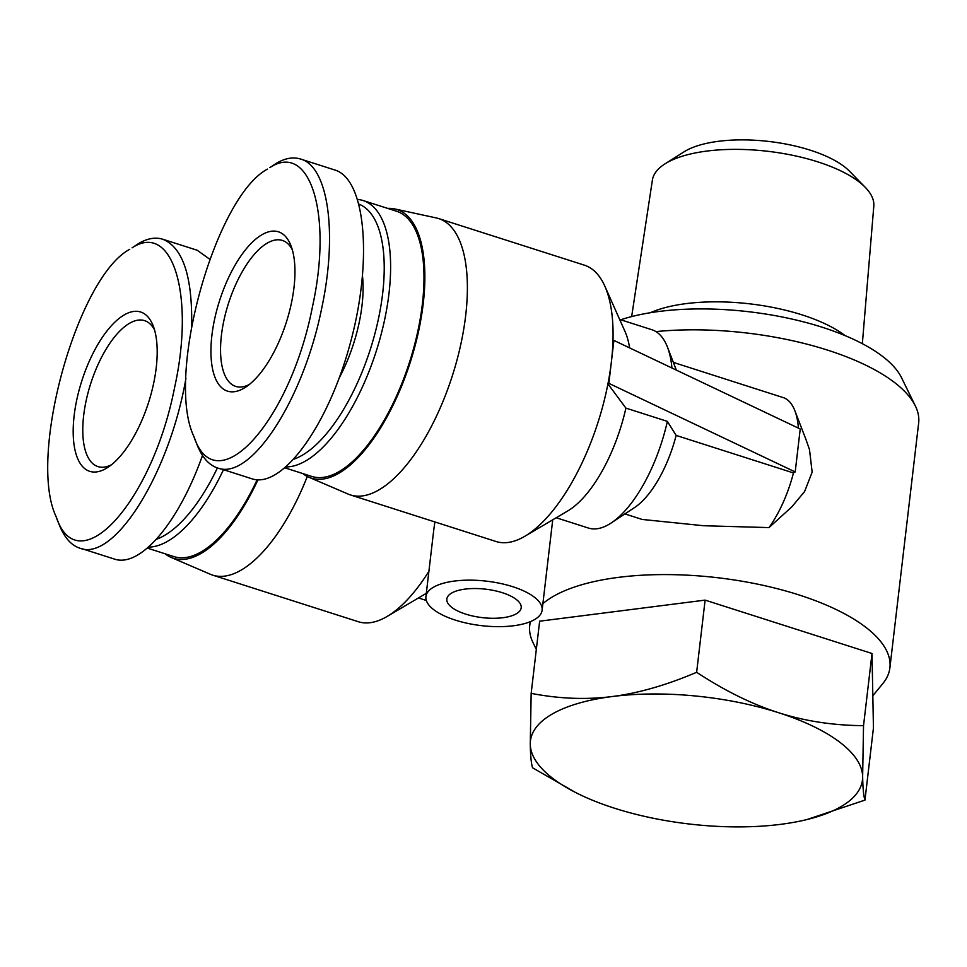 <?xml version="1.0" encoding="UTF-8"?>
<svg xmlns="http://www.w3.org/2000/svg" width="967" height="967" viewBox="0 0 967 967"><rect width="100%" height="100%" fill="white"/><g stroke="black" fill="none" stroke-linecap="round" stroke-linejoin="round"><path stroke-width="1.45" d="M451.649 593.049A37.435 14.324 6.7 0 1 494.318 590.595A37.435 14.324 6.7 0 1 521.201 607.772A37.435 14.324 6.7 0 1 482.352 617.635A37.435 14.324 6.7 0 1 446.839 599.032A37.435 14.324 6.7 0 1 451.649 593.049M504.121 626.543A58.491 22.386 -173.3 0 0 542.112 610.225A58.491 22.386 -173.3 0 0 500.12 583.379A58.491 22.386 -173.3 0 0 433.446 587.235A58.491 22.386 -173.3 0 0 425.927 596.579A58.491 22.386 -173.3 0 0 504.121 626.543M433.724 530.17L434.884 521.938M387.634 208.388A140.964 59.12 107.7 0 1 394.717 208.932L436.359 217.95A145.05 60.836 107.7 0 1 438.74 218.59L584.382 265.163A145.05 60.836 107.7 0 1 604.846 286.184A145.05 60.836 107.7 0 1 612.969 340.964A145.05 60.836 107.7 0 1 611.374 361.888L613.9 340.42L800.229 428.997L795.188 471.932L793.46 472.936L676.138 435.416L667.363 421.37L625.903 408.11A104.11 43.672 107.7 0 1 567.641 511.011L524.888 536.238A145.05 60.836 107.7 0 1 496.023 541.496L350.368 494.911A145.05 60.836 107.7 0 1 348.072 494.052L308.92 477.239A140.964 59.12 107.7 0 1 302.84 473.576M625.903 408.11L607.929 383.899A145.05 60.836 107.7 0 1 524.888 536.238M667.363 421.37A104.11 43.672 107.7 0 1 611.204 522.966A104.11 43.672 107.7 0 1 588.395 528.042L556.218 517.756M611.374 361.888A145.05 60.836 107.7 0 1 607.929 383.899L608.859 383.355L611.374 361.888M438.74 218.59A145.05 60.836 107.7 0 1 452.508 375.281A145.05 60.836 107.7 0 1 350.368 494.911M394.717 208.932A140.964 59.12 107.7 0 1 410.407 361.827A140.964 59.12 107.7 0 1 308.92 477.239M165.079 553.777A140.964 59.12 -72.3 0 0 171.159 557.439A140.964 59.12 -72.3 0 0 257.947 479.837M604.846 286.184L625.033 331.548A104.11 43.672 107.7 0 1 629.626 347.89M619.642 319.424L651.818 329.711A104.11 43.672 107.7 0 1 667.448 347.08A104.11 43.672 107.7 0 1 671.932 368.004M676.138 435.416A79.548 33.361 107.7 0 1 634.545 507.566L611.204 522.966M624.9 513.924L642.185 519.448L703.662 525.734L768.983 527.595A79.548 33.361 107.7 0 0 793.46 472.936M673.358 362.395L784.225 397.921A79.548 33.361 107.7 0 1 794.85 410.697A79.548 33.361 107.7 0 1 798.391 428.127M536.334 649.377L533.022 642.62A181.312 69.382 6.7 0 1 529.735 625.528A181.312 69.382 6.7 0 1 530.508 621.588M542.886 603.638A181.312 69.382 6.7 0 1 748.446 582.364A181.312 69.382 6.7 0 1 889.894 667.834A181.312 69.382 6.7 0 1 882.738 683.693L872.826 695.744M655.928 331.608A181.312 69.382 6.7 0 1 915.362 405.971A181.312 69.382 6.7 0 1 918.65 423.062L889.894 667.834M805.874 439.248L809.512 449.643L812.147 472.174L804.592 491.55L791.828 506.853L768.983 527.595M613.9 340.42L612.969 340.964M608.859 383.355L795.188 471.932M620.729 319.775A163.774 62.674 6.7 0 1 784.914 317.539A163.774 62.674 6.7 0 1 901.522 377.686L915.362 405.971M171.159 557.439L210.31 574.253A145.05 60.836 -72.3 0 0 212.619 575.123L358.261 621.696A145.05 60.836 -72.3 0 0 387.126 616.45A145.05 60.836 -72.3 0 0 428.889 571.328M212.619 575.123A145.05 60.836 -72.3 0 0 307.288 476.465M864.957 800.108L806.756 819.605A167.158 63.967 -173.3 0 0 862.637 776.586C862.866 788.347 863.64 796.192 864.957 800.108L873.443 727.933L872.016 653.499L705.112 600.12L539.646 621.189L531.161 693.363C559.107 698.803 586.147 699.854 612.292 696.53A167.158 63.967 -173.3 0 0 530.267 744.288A167.158 63.967 -173.3 0 0 575.45 792.432A167.158 63.967 -173.3 0 0 614.432 808.194A167.158 63.967 -173.3 0 0 780.611 824.343A167.158 63.967 -173.3 0 0 806.756 819.605M575.45 792.432L532.587 767.798C531.27 763.882 530.496 756.049 530.267 744.288L531.161 693.363M612.292 696.53C638.438 693.194 666.553 685.119 696.639 672.295C724.827 690.789 752.108 704.242 778.471 712.679A167.158 63.967 -173.3 0 0 612.292 696.53M778.471 712.679C804.846 721.116 833.203 725.443 863.531 725.661L862.637 776.586A167.158 63.967 -173.3 0 0 778.471 712.679M696.639 672.295L705.112 600.12M863.531 725.661L872.016 653.499M631.656 316.584L652.387 180.128A111.483 42.657 6.7 0 1 665.054 163.822A111.483 42.657 6.7 0 1 666.638 162.867A111.483 42.657 6.7 0 1 769.647 151.517A111.483 42.657 6.7 0 1 865.26 187.344A111.483 42.657 6.7 0 1 873.805 206.14L862.346 343.684M865.26 187.344L849.57 171.268A92.179 35.271 -173.3 0 0 770.518 141.653A92.179 35.271 -173.3 0 0 685.349 151.033A92.179 35.271 -173.3 0 0 684.032 151.831L665.054 163.822M650.356 312.716A116.741 44.675 6.7 0 1 845.049 335.585M193.811 436.31L196.676 443.744C201.752 456.932 208.691 464.994 217.478 467.931C250.646 481.228 303.469 399.746 321.733 308.098C337.749 233.506 328.321 166.312 300.532 159.035C293.267 156.763 285.313 158.129 276.659 163.133L269.841 167.629C309.887 141.206 332.962 213.828 312.426 306.926C289.955 422.543 215.834 503.541 193.811 436.31C165.2 375.873 215.242 196.917 267.46 169.104M261.96 234.727A83.645 35.078 -72.3 0 0 211.713 337.084A83.645 35.078 -72.3 0 0 245.799 387.054A83.645 35.078 -72.3 0 0 286.365 322.156A83.645 35.078 -72.3 0 0 290.982 245.751A83.645 35.078 -72.3 0 0 261.96 234.727M300.532 159.035L334.933 170.035C365.611 179.173 372.887 260.087 350.453 342.608C328.478 425.262 282.279 489.121 251.916 478.786L219.847 468.524M249.232 384.552A76.623 32.141 107.7 0 1 235.682 386.389A76.623 32.141 107.7 0 1 224.09 319.606A76.623 32.141 107.7 0 1 267.279 243.104A76.623 32.141 107.7 0 1 282.352 240.432A76.623 32.141 107.7 0 1 292.324 249.788M359.132 204.242A134.522 56.424 107.7 0 1 375.692 330.654A134.522 56.424 107.7 0 1 294.234 459.047M286.305 466.916A139.2 58.383 -72.3 0 0 379.1 341.81A139.2 58.383 -72.3 0 0 363.121 200.544A139.2 58.383 -72.3 0 0 357.766 199.468M362.565 276.659A92.409 38.765 107.7 0 1 339.369 377.638M363.121 200.544L396.494 211.217A139.2 58.383 107.7 0 1 409.706 361.598A139.2 58.383 107.7 0 1 311.7 476.405L285.156 467.919M191.659 326.012C192.493 276.369 182.86 247.443 162.77 239.248C155.518 236.975 147.564 238.329 138.91 243.333L132.092 247.83C172.126 221.407 195.201 294.028 174.676 387.126C152.194 502.743 78.073 583.754 56.05 516.511C27.439 456.086 77.481 277.13 129.711 249.317M56.05 516.511L58.927 523.945C64.003 537.144 70.929 545.207 79.717 548.132C114.179 562.25 169.624 473.117 185.942 378.278M124.211 314.928A83.645 35.078 -72.3 0 0 73.963 417.297A83.645 35.078 -72.3 0 0 108.038 467.266A83.645 35.078 -72.3 0 0 148.604 402.357A83.645 35.078 -72.3 0 0 153.221 325.952A83.645 35.078 -72.3 0 0 124.211 314.928M162.77 239.236L197.171 250.235L209.718 259.204M202.502 455.397C178.69 522.893 139.973 568.282 114.154 558.986M111.471 464.752A76.623 32.141 107.7 0 1 97.921 466.59A76.623 32.141 107.7 0 1 86.329 399.806A76.623 32.141 107.7 0 1 129.518 323.304A76.623 32.141 107.7 0 1 144.603 320.633A76.623 32.141 107.7 0 1 154.563 329.989M217.406 467.907A134.522 56.424 107.7 0 1 156.473 539.248M148.555 547.117A139.2 58.383 -72.3 0 0 223.474 469.696M202.719 455.735A92.409 38.765 107.7 0 1 201.62 457.85M257.125 479.789A139.2 58.383 107.7 0 1 173.939 556.605L147.395 548.12M433.893 528.816L425.927 596.579M552.725 519.811L542.112 610.225M426.338 600.471L418.469 597.957M676.332 370.107L667.448 347.08M529.735 625.528L530.182 621.708M806.478 440.819L794.85 410.697M426.314 593.327L387.126 616.45M114.13 558.986L82.086 548.736"/></g></svg>
